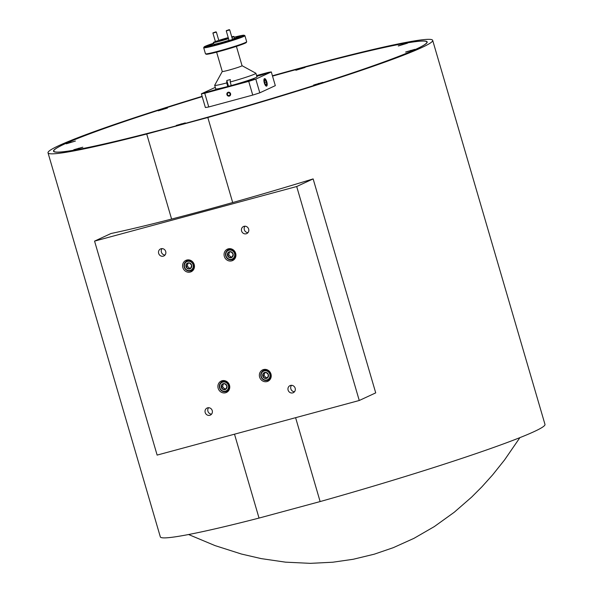 <?xml version="1.0" encoding="UTF-8"?>
<svg xmlns="http://www.w3.org/2000/svg" width="593" height="593" viewBox="0 0 593 593"><rect width="100%" height="100%" fill="white"/><g stroke="black" fill="none" stroke-linecap="round" stroke-linejoin="round"><path stroke-width="0.89" d="M272.521 76.089A194.652 10.83 163.7 0 1 302.504 67.824A194.652 10.83 163.7 0 1 427.175 41.955A194.652 10.83 163.7 0 1 178.189 125.338A194.652 10.83 163.7 0 1 53.518 151.215A194.652 10.83 163.7 0 1 202.206 96.652A194.371 10.815 163.7 0 0 53.793 151.133A194.371 10.815 163.7 0 0 72.042 150.496A194.371 10.815 163.7 0 0 283.113 95.088A194.371 10.815 163.7 0 0 426.901 42.029A194.371 10.815 163.7 0 0 408.651 42.674A194.371 10.815 163.7 0 0 272.521 76.112M202.109 96.34A200.382 11.148 -16.3 0 0 48.018 152.824A200.382 11.148 -16.3 0 0 146.723 134.018L207.824 117.51A200.382 11.148 -16.3 0 0 432.675 40.346A200.382 11.148 -16.3 0 0 304.335 66.979A200.382 11.148 -16.3 0 0 272.432 75.778M48.018 152.824L160.325 536.88A200.382 11.148 -16.3 0 0 259.03 518.074L234.502 434.195M171.592 219.054L146.723 134.018M295.603 417.687L320.131 501.567A200.382 11.148 -16.3 0 0 544.982 424.403L432.675 40.346M320.131 501.567L259.03 518.074M207.824 117.51L232.693 202.554M66.275 143.825L75.415 141.045L66.275 143.825M158.324 110.809L167.471 108.03L158.22 110.735M295.885 70.278L305.024 67.491L295.885 70.278M398.37 45.965L407.51 43.185L398.259 45.891M405.745 52.125L414.892 49.338L405.642 52.043M313.697 85.14L322.837 82.36L313.593 85.058M176.136 125.672L185.283 122.892L176.136 125.672M73.651 149.985L82.798 147.205L73.651 149.985M227.319 38.538L219.788 40.658L227.319 38.538M228.238 37.633A10.733 0.6 -16.3 0 0 213.947 42.147A10.733 0.6 -16.3 0 0 213.361 42.54L213.843 44.186A10.733 0.6 -16.3 0 0 229.017 40.302M232.404 39.138A10.733 0.6 -16.3 0 0 233.864 38.545A10.733 0.6 -16.3 0 0 234.45 38.16L233.968 36.514A10.733 0.6 -16.3 0 0 231.722 36.788M213.361 42.54A10.733 0.6 -16.3 0 0 228.535 38.649M231.922 37.485A10.733 0.6 -16.3 0 0 233.383 36.899A10.733 0.6 -16.3 0 0 233.968 36.514M213.562 43.222A20.896 1.164 -16.3 0 0 205.222 46.284A20.896 1.164 -16.3 0 0 204.096 46.966A20.896 1.164 -16.3 0 0 220.366 43.459A20.896 1.164 -16.3 0 0 243.063 36.062A20.896 1.164 -16.3 0 0 244.153 35.254A20.896 1.164 -16.3 0 0 234.168 37.203M244.153 35.254L244.857 35.639A21.467 1.193 163.7 0 1 244.909 35.691A21.467 1.193 163.7 0 1 243.738 36.47A21.467 1.193 163.7 0 1 220.989 43.912A21.467 1.193 163.7 0 1 203.696 47.744A21.467 1.193 163.7 0 1 203.71 47.67L204.096 46.966M229.083 40.524L232.515 39.516M240.158 36.143L235.895 37.352L240.158 36.143M212.272 45.075L208.01 46.284L212.272 45.075M213.191 44.127L205.719 46.232L213.191 44.127M242.344 36.255L234.872 38.36L242.344 36.255M222.627 42.57L215.155 44.675L222.627 42.57M203.696 47.744L205.46 53.778A21.467 1.193 -16.3 0 0 205.512 53.837A21.467 1.193 -16.3 0 0 223.324 49.79A21.467 1.193 -16.3 0 0 245.502 42.503A21.467 1.193 -16.3 0 0 246.658 41.799A21.467 1.193 -16.3 0 0 246.673 41.725L244.909 35.691M246.658 41.799L246.273 42.511A20.896 1.164 163.7 0 1 245.146 43.193A20.896 1.164 163.7 0 1 223.561 50.279A20.896 1.164 163.7 0 1 206.223 54.222L205.512 53.837M231.248 85.562L230.203 81.99A21.467 1.193 -16.3 0 0 254.731 74.051A21.467 1.193 -16.3 0 0 255.902 73.273A21.467 1.193 -16.3 0 0 255.85 73.221L242.048 65.697L236.407 46.38M222.279 71.457A10.303 0.571 -16.3 0 0 222.271 71.494A10.303 0.571 -16.3 0 0 230.573 69.655A10.303 0.571 -16.3 0 0 241.492 66.082A10.303 0.571 -16.3 0 0 242.055 65.712M216.623 52.169L222.271 71.494L214.703 85.251A21.467 1.193 -16.3 0 0 214.688 85.325A21.467 1.193 -16.3 0 0 226.726 82.931L227.771 86.496M230.203 81.99L230.292 79.566L226.815 80.5L226.726 82.931M226.815 80.5L228.513 86.304M227.43 30.265L229.254 29.65L227.43 30.265M229.254 29.65L229.706 29.895L226.267 30.903L229.113 40.62M214.088 32.474L215.911 31.852L214.088 32.474M215.911 31.852L216.363 32.104L212.924 33.104L215.4 41.562M264.308 82.953A3.892 1.349 74.9 0 0 266.568 86.133A3.892 1.349 74.9 0 0 266.791 81.804A3.892 1.349 74.9 0 0 264.537 78.617A3.892 1.349 74.9 0 0 264.308 82.953M226.926 94.658A2.001 1.875 -114.8 0 0 229.306 96.088A2.001 1.875 -114.8 0 0 230.558 93.679A2.001 1.875 -114.8 0 0 228.179 92.249A2.001 1.875 -114.8 0 0 226.926 94.658M227.23 94.561A1.764 1.646 -114.8 0 0 229.558 95.725A1.764 1.646 -114.8 0 0 230.418 93.701A1.764 1.646 -114.8 0 0 228.083 92.53A1.764 1.646 -114.8 0 0 227.23 94.561M205.274 92.819L215.889 89.573L205.274 92.819M257.332 76.141L267.94 72.902L257.332 76.141M243.753 82.42L254.367 79.18L243.753 82.42M215.704 88.809A21.526 1.201 -16.3 0 0 215.674 88.913A21.526 1.201 -16.3 0 0 217.698 88.839A21.526 1.201 -16.3 0 0 241.069 82.701A21.526 1.201 -16.3 0 0 256.999 76.823A21.526 1.201 -16.3 0 0 256.917 76.756M201.368 93.805A38.641 2.15 -16.3 0 0 202.873 93.59A38.641 2.15 -16.3 0 0 204.748 93.249L208.758 106.962A38.641 2.15 -16.3 0 1 206.883 107.303A38.641 2.15 -16.3 0 1 205.378 107.526L201.368 93.805L215.281 87.371M259.801 92.819A38.641 2.15 -16.3 0 1 252.737 95.088L248.726 81.367A38.641 2.15 -16.3 0 0 255.791 79.106L259.801 92.819L275.315 85.644L271.305 71.931L255.791 79.106M271.305 71.931A38.641 2.15 -16.3 0 0 267.925 72.487L256.569 75.556M248.726 81.367L204.748 93.249M252.737 95.088L208.758 106.962M218.157 388.289A6.264 5.863 -114.8 0 0 226.459 392.44A6.264 5.863 -114.8 0 0 229.498 385.228A6.264 5.863 -114.8 0 0 221.196 381.077A6.264 5.863 -114.8 0 0 218.157 388.289M225.755 391.565A5.241 4.907 65.2 0 1 222.086 381.788A5.241 4.907 65.2 0 1 228.898 384.872A5.241 4.907 65.2 0 1 225.755 391.565A6.264 5.863 -114.8 0 0 227.742 391.617M259.623 377.089A6.264 5.863 -114.8 0 0 267.917 381.24A6.264 5.863 -114.8 0 0 270.957 374.027A6.264 5.863 -114.8 0 0 262.662 369.876A6.264 5.863 -114.8 0 0 259.623 377.089M267.198 380.372A6.264 5.863 -114.8 0 0 269.2 380.417M182.859 267.584A6.264 5.863 -114.8 0 0 191.161 271.742A6.264 5.863 -114.8 0 0 194.2 264.522A6.264 5.863 -114.8 0 0 185.905 260.371A6.264 5.863 -114.8 0 0 182.859 267.584M190.442 270.868A6.264 5.863 -114.8 0 0 192.443 270.912M224.324 256.384A6.264 5.863 -114.8 0 0 232.626 260.542A6.264 5.863 -114.8 0 0 235.666 253.322A6.264 5.863 -114.8 0 0 227.364 249.171A6.264 5.863 -114.8 0 0 224.324 256.384M231.9 259.667A6.264 5.863 -114.8 0 0 233.909 259.712M205.185 412.513A3.892 3.647 -114.8 0 0 210.345 415.093A3.892 3.647 -114.8 0 0 212.235 410.608A3.892 3.647 -114.8 0 0 207.076 408.028A3.892 3.647 -114.8 0 0 205.185 412.513M208.595 407.71A3.892 3.647 -114.8 0 0 211.568 414.144M288.109 390.112A3.892 3.647 -114.8 0 0 293.268 392.692A3.892 3.647 -114.8 0 0 295.158 388.207A3.892 3.647 -114.8 0 0 289.999 385.628A3.892 3.647 -114.8 0 0 288.109 390.112M291.519 385.309A3.892 3.647 -114.8 0 0 294.499 391.743M158.665 253.404A3.892 3.647 -114.8 0 0 163.824 255.983A3.892 3.647 -114.8 0 0 165.706 251.499A3.892 3.647 -114.8 0 0 160.555 248.919A3.892 3.647 -114.8 0 0 158.665 253.404M162.067 248.6A3.892 3.647 -114.8 0 0 165.047 255.034M241.588 231.003A3.892 3.647 -114.8 0 0 246.747 233.583A3.892 3.647 -114.8 0 0 248.637 229.098A3.892 3.647 -114.8 0 0 243.478 226.519A3.892 3.647 -114.8 0 0 241.588 231.003M244.991 226.2A3.892 3.647 -114.8 0 0 247.97 232.634M359.262 400.49L375.717 392.877L313.141 178.908A200.382 11.148 163.7 0 1 111.017 233.509L94.561 241.121L157.13 455.09L359.262 400.49L296.693 186.521L313.141 178.908M94.561 241.121L296.693 186.521M228.824 248.726A6.264 5.863 -114.8 0 0 227.564 250.283M187.366 259.927A6.264 5.863 -114.8 0 0 186.098 261.483M264.122 369.432A6.264 5.863 -114.8 0 0 262.855 370.988M222.657 380.632A6.264 5.863 -114.8 0 0 221.397 382.188M191.191 270.593A5.241 4.907 65.2 0 1 184.379 267.517A5.241 4.907 65.2 0 1 187.521 260.824A5.241 4.907 65.2 0 1 191.191 270.593L192.903 269.808A5.241 4.907 -114.8 0 0 193.733 269.311A5.152 4.826 -114.8 0 1 193.711 269.326M189.397 259.986A5.152 4.826 -114.8 0 1 189.412 259.986A5.241 4.907 -114.8 0 0 188.507 260.297L186.795 261.09M190.145 270.438A4.714 4.41 -114.8 0 0 193.096 264.767A4.714 4.41 -114.8 0 0 187.507 261.402A4.714 4.41 -114.8 0 0 184.556 267.072A4.714 4.41 -114.8 0 0 190.145 270.438M189.693 268.888A3.098 2.898 -114.8 0 0 189.478 262.966A3.098 2.898 -114.8 0 0 186.017 266.68A3.098 2.898 -114.8 0 0 189.693 268.888M189.708 268.429L190.976 268.11L191.628 265.16L189.478 262.966L186.669 263.729L186.017 266.68L188.174 268.874L189.708 268.429M187.899 263.366L187.306 266.079L189.456 268.273L191.072 267.836M187.306 266.079L186.017 266.68M189.456 268.273L188.174 268.874M267.947 380.098A5.241 4.907 65.2 0 1 261.142 377.022A5.241 4.907 65.2 0 1 264.285 370.321A5.241 4.907 65.2 0 1 267.947 380.098L269.659 379.305A5.241 4.907 -114.8 0 0 270.49 378.808A5.152 4.826 -114.8 0 0 270.49 378.816M266.153 369.491A5.152 4.826 -114.8 0 1 266.168 369.483A5.241 4.907 -114.8 0 0 265.264 369.795L263.551 370.588M266.902 379.943A4.714 4.41 -114.8 0 0 269.852 374.272A4.714 4.41 -114.8 0 0 264.263 370.907A4.714 4.41 -114.8 0 0 261.313 376.577A4.714 4.41 -114.8 0 0 266.902 379.943M266.45 378.393A3.098 2.898 -114.8 0 0 266.235 372.471A3.098 2.898 -114.8 0 0 262.781 376.177A3.098 2.898 -114.8 0 0 266.45 378.393M266.465 377.934L267.739 377.615L268.384 374.665L266.235 372.471L263.425 373.227L262.781 376.177L264.93 378.371L266.465 377.934M264.663 372.871L264.063 375.584L266.22 377.778L267.836 377.341M264.063 375.584L262.781 376.177M266.22 377.778L264.93 378.371M226.489 391.298L228.201 390.505A5.241 4.907 -114.8 0 0 229.031 390.009M224.695 380.691A5.152 4.826 -114.8 0 1 224.71 380.684A5.241 4.907 -114.8 0 0 223.798 380.995L222.086 381.788M225.444 391.143A4.714 4.41 -114.8 0 0 228.387 385.472A4.714 4.41 -114.8 0 0 222.798 382.107A4.714 4.41 -114.8 0 0 219.855 387.778A4.714 4.41 -114.8 0 0 225.444 391.143M224.992 389.594A3.098 2.898 -114.8 0 0 224.769 383.671A3.098 2.898 -114.8 0 0 221.315 387.377A3.098 2.898 -114.8 0 0 224.992 389.594M225.006 389.134L226.274 388.815L226.926 385.865L224.769 383.671L221.967 384.427L221.315 387.377L223.472 389.571L225.006 389.134M223.198 384.071L222.597 386.784L224.754 388.978L226.37 388.541M222.597 386.784L221.315 387.377M224.754 388.978L223.472 389.571M232.656 259.393A5.241 4.907 65.2 0 1 225.844 256.317A5.241 4.907 65.2 0 1 228.987 249.623A5.241 4.907 65.2 0 1 232.656 259.393L234.368 258.6A5.241 4.907 -114.8 0 0 235.199 258.111A5.152 4.826 -114.8 0 1 235.176 258.125M230.885 248.786A5.241 4.907 -114.8 0 0 229.965 249.097L228.253 249.89M231.611 259.237A4.714 4.41 -114.8 0 0 234.554 253.567A4.714 4.41 -114.8 0 0 228.965 250.202A4.714 4.41 -114.8 0 0 226.022 255.872A4.714 4.41 -114.8 0 0 231.611 259.237M231.159 257.688A3.098 2.898 -114.8 0 0 230.936 251.766A3.098 2.898 -114.8 0 0 227.482 255.479A3.098 2.898 -114.8 0 0 231.159 257.688M231.174 257.229L232.441 256.91L233.093 253.96L230.936 251.766L228.135 252.529L227.482 255.479L229.639 257.673L231.174 257.229M229.365 252.166L228.765 254.879L230.922 257.073L232.538 256.636M228.765 254.879L227.482 255.479M230.922 257.073L229.639 257.673M247.281 81.508L253.3 79.477L244.264 82.116L247.281 81.508M247.8 81.271L251.766 79.951L247.8 81.271M249.549 80.856L248.341 81.122M264.886 83.235A2.239 0.778 74.9 0 0 264.545 81.967M264.826 79.899A2.58 0.897 74.9 0 0 264.604 80.144A2.58 0.897 74.9 0 0 264.515 80.426A2.58 0.897 74.9 0 0 264.73 82.761A2.58 0.897 74.9 0 0 265.768 84.71A2.58 0.897 74.9 0 0 265.857 84.777A2.58 0.897 74.9 0 0 266.591 84.325A2.58 0.897 74.9 0 0 266.376 81.997A2.58 0.897 74.9 0 0 265.338 80.04A2.58 0.897 74.9 0 0 264.826 79.899M266.754 81.819A3.758 1.305 74.9 0 0 265.39 79.121A3.758 1.305 74.9 0 0 264.063 79.432A3.758 1.305 74.9 0 0 264.352 82.931A3.758 1.305 74.9 0 0 267.05 85.273A3.758 1.305 74.9 0 0 266.754 81.819M264.901 83.279L264.522 81.856M265.768 84.71L266.591 84.325L266.376 81.997L265.338 80.04L264.611 80.314M265.634 84.584L266.591 84.325M264.819 82.412L266.376 81.997M230.04 93.82A1.431 1.342 -114.8 0 0 228.342 92.797A1.431 1.342 -114.8 0 0 227.445 94.517A1.431 1.342 -114.8 0 0 229.143 95.54A1.431 1.342 -114.8 0 0 230.04 93.82M208.803 91.9L214.822 89.869L205.786 92.515L208.803 91.9M209.322 91.663L213.28 90.344L209.322 91.663M211.064 91.255L209.863 91.515M260.861 75.229L266.88 73.198L257.844 75.837L260.861 75.229M261.372 74.985L265.338 73.673L261.372 74.985M263.122 74.577L261.913 74.837M183.274 123.529L177.537 125.116L183.274 123.529M176.277 125.419L184.927 122.996L176.277 125.419M181.614 123.863L180.88 123.989M80.789 147.835L75.052 149.421L80.789 147.835M73.791 149.725L82.442 147.301L73.791 149.725M79.158 148.302L78.395 148.294M73.413 141.683L67.669 143.269L73.413 141.683M66.416 143.573L75.059 141.149L66.416 143.573M71.783 142.142L71.019 142.142M320.828 82.99L315.091 84.584L320.828 82.99M319.197 83.457L318.441 83.45M412.884 49.975L407.146 51.561L412.884 49.975M411.253 50.442L410.489 50.435M405.501 43.823L399.764 45.409L405.501 43.823M403.848 44.156L403.114 44.282M303.016 68.128L297.278 69.715L303.016 68.128M296.026 70.018L304.669 67.595L296.026 70.018M301.363 68.462L300.629 68.588M165.462 108.667L159.725 110.254L165.462 108.667M163.831 109.127L163.068 109.127M519.905 437.634L504.584 459.901L492.679 474.83L481.864 486.868L471.635 497.112L454.245 512.256L434.291 526.606L414.025 538.311L393.329 547.658L374.265 554.188L353.213 559.273L332.755 562.223L310.354 563.35L285.507 562.157L261.179 558.606L241.462 554.04L215.044 545.604L188.574 534.523M53.956 151.704L53.793 151.133M427.071 42.592L426.901 42.029M256.969 76.927L255.902 73.273M215.756 88.98L214.688 85.325M232.545 39.612L229.706 29.895M226.511 30.451L226.274 30.895M218.787 40.398L216.363 32.104M213.169 32.659L212.931 33.097"/></g></svg>
